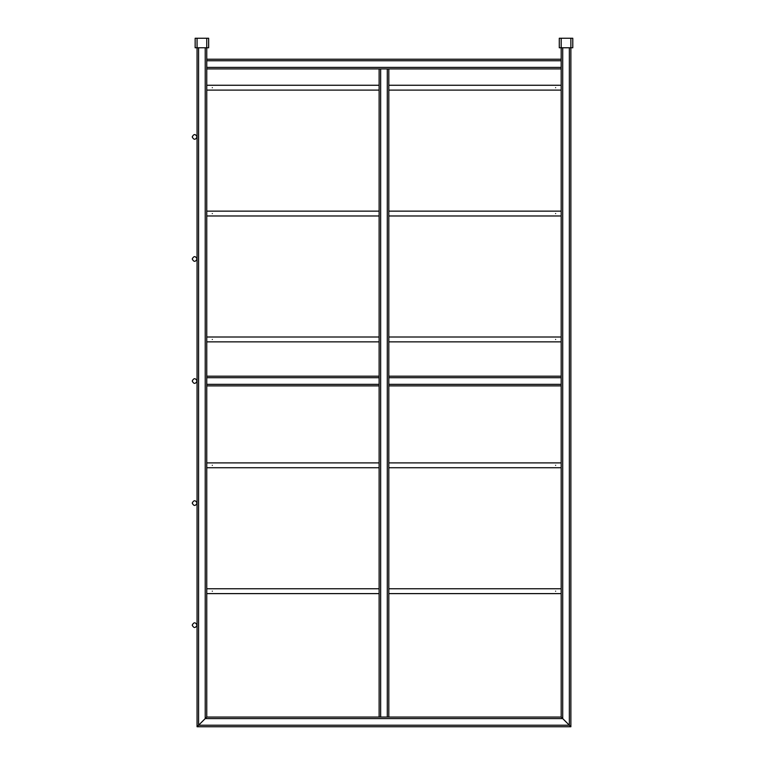 <?xml version="1.0" encoding="UTF-8"?>
<svg xmlns="http://www.w3.org/2000/svg" width="765" height="765" viewBox="0 0 765 765"><rect width="100%" height="100%" fill="white"/><g stroke="black" fill="none" stroke-linecap="round" stroke-linejoin="round"><path stroke-width="1.15" d="M205.221 47.784L205.221 718.584L206.751 717.063L197.064 726.75L570.872 726.75L570.872 47.784L561.185 47.784L561.185 59.23L206.751 59.23L206.751 38.25L208.654 38.25L208.654 47.784L197.064 47.784L197.064 726.75L205.986 717.828L205.221 718.584L562.715 718.584L561.185 717.063L561.185 384.346L561.185 385.876L388.811 385.876L388.811 384.346L388.811 717.063L561.185 717.063L569.351 725.22L562.715 718.584L562.715 47.784M561.185 377.709L561.185 67.397L561.185 68.917L387.291 68.917L388.811 68.917L388.811 384.346L561.185 384.346L561.185 377.709L388.811 377.709M570.872 726.75L569.351 725.22L570.872 726.75M379.124 376.189L206.751 376.189L206.751 68.917L379.124 68.917L379.124 385.876L206.751 385.876L206.751 384.346L206.751 717.063L388.811 717.063M561.185 59.23L561.185 67.397L206.751 67.397L206.751 68.917M561.185 60.751L206.751 60.751L206.751 59.23M206.751 60.751L206.751 67.397M379.124 385.876L379.124 717.063M379.124 68.917L380.654 68.917L380.654 717.063M387.291 717.063L387.291 68.917L380.654 68.917M379.124 377.709L206.751 377.709L206.751 376.189M206.751 377.709L206.751 384.346L379.124 384.346M561.185 376.189L388.811 376.189M197.064 136.906C195.448 140.033 193.832 140.033 192.216 136.906C193.832 133.789 195.448 133.789 197.064 136.906M197.064 258.972C195.448 262.099 193.832 262.099 192.216 258.972C193.832 255.845 195.448 255.845 197.064 258.972M197.064 381.027C195.448 384.154 193.832 384.154 192.216 381.027C193.832 377.91 195.448 377.91 197.064 381.027M197.064 503.093C195.448 506.22 193.832 506.22 192.216 503.093C193.832 499.966 195.448 499.966 197.064 503.093M197.064 625.158C195.448 628.275 193.832 628.275 192.216 625.158C193.832 622.031 195.448 622.031 197.064 625.158M555.62 591.182C555.62 588.065 555.62 588.065 555.62 591.182C555.62 594.309 555.62 594.309 555.62 591.182C555.62 588.065 555.62 588.065 555.62 591.182C555.62 594.309 555.62 594.309 555.62 591.182M212.316 591.182C212.316 588.065 212.316 588.065 212.316 591.182C212.316 594.309 212.316 594.309 212.316 591.182C212.316 588.065 212.316 588.065 212.316 591.182C212.316 594.309 212.316 594.309 212.316 591.182M555.62 465.311C555.62 462.184 555.62 462.184 555.62 465.311C555.62 468.438 555.62 468.438 555.62 465.311C555.62 462.184 555.62 462.184 555.62 465.311C555.62 468.438 555.62 468.438 555.62 465.311M212.316 465.311C212.316 462.184 212.316 462.184 212.316 465.311C212.316 468.438 212.316 468.438 212.316 465.311C212.316 462.184 212.316 462.184 212.316 465.311C212.316 468.438 212.316 468.438 212.316 465.311M555.62 339.44C555.62 336.313 555.62 336.313 555.62 339.44C555.62 342.557 555.62 342.557 555.62 339.44C555.62 336.313 555.62 336.313 555.62 339.44C555.62 342.557 555.62 342.557 555.62 339.44M212.316 339.44C212.316 336.313 212.316 336.313 212.316 339.44C212.316 342.557 212.316 342.557 212.316 339.44C212.316 336.313 212.316 336.313 212.316 339.44C212.316 342.557 212.316 342.557 212.316 339.44M555.62 213.559C555.62 210.432 555.62 210.432 555.62 213.559C555.62 216.686 555.62 216.686 555.62 213.559C555.62 210.432 555.62 210.432 555.62 213.559C555.62 216.686 555.62 216.686 555.62 213.559M212.316 213.559C212.316 210.432 212.316 210.432 212.316 213.559C212.316 216.686 212.316 216.686 212.316 213.559C212.316 210.432 212.316 210.432 212.316 213.559C212.316 216.686 212.316 216.686 212.316 213.559M555.62 87.688C555.62 84.561 555.62 84.561 555.62 87.688C555.62 90.805 555.62 90.805 555.62 87.688C555.62 84.561 555.62 84.561 555.62 87.688C555.62 90.805 555.62 90.805 555.62 87.688M212.316 87.688C212.316 84.561 212.316 84.561 212.316 87.688C212.316 90.805 212.316 90.805 212.316 87.688C212.316 84.561 212.316 84.561 212.316 87.688C212.316 90.805 212.316 90.805 212.316 87.688M570.872 38.25L570.872 47.784L572.784 47.784L572.784 38.25L559.282 38.25L559.282 47.784L561.185 47.784L561.185 38.25M206.751 38.25L195.152 38.25L195.152 47.784L197.064 47.784L197.064 38.25M198.584 47.784L198.584 725.22L569.351 725.22L569.351 47.784M208.185 588.763L207.64 588.763M561.185 588.763L388.811 588.763M379.124 588.763L206.751 588.763M561.185 593.611L388.811 593.611M379.124 593.611L206.751 593.611M561.185 462.892L388.811 462.892M379.124 462.892L206.751 462.892M561.185 467.731L388.811 467.731M379.124 467.731L206.751 467.731M561.185 337.011L388.811 337.011M379.124 337.011L206.751 337.011M561.185 341.859L388.811 341.859M379.124 341.859L206.751 341.859M561.185 211.14L388.811 211.14M379.124 211.14L206.751 211.14M561.185 215.979L388.811 215.979M379.124 215.979L206.751 215.979M561.185 85.259L388.811 85.259M379.124 85.259L206.751 85.259M561.185 90.107L388.811 90.107M379.124 90.107L206.751 90.107"/></g></svg>
